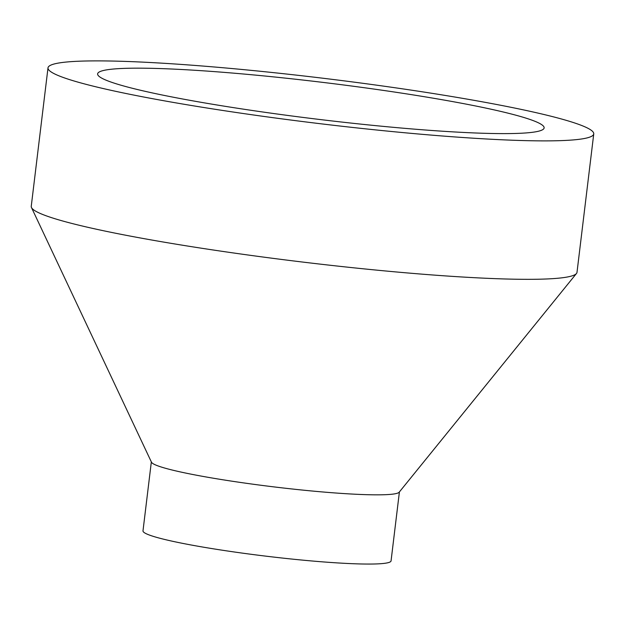 <?xml version="1.0" encoding="UTF-8"?>
<svg xmlns="http://www.w3.org/2000/svg" width="625" height="625" viewBox="0 0 625 625"><rect width="100%" height="100%" fill="white"/><g stroke="black" fill="none" stroke-linecap="round" stroke-linejoin="round"><path stroke-width="0.94" d="M122.266 68.461A224.891 18.609 -173.1 0 1 374.43 89.133A224.891 18.609 -173.1 0 1 544.133 127.906A224.891 18.609 -173.1 0 1 318.641 119.359A224.891 18.609 -173.1 0 1 97.617 73.867A224.891 18.609 -173.1 0 1 122.266 68.461M78.133 61.25A274.867 22.742 -173.1 0 1 386.336 86.516A274.867 22.742 -173.1 0 1 593.75 133.906A274.867 22.742 -173.1 0 1 318.148 123.461A274.867 22.742 -173.1 0 1 48 67.867A274.867 22.742 -173.1 0 1 78.133 61.25M593.75 133.906L577 272.352A274.867 22.742 -173.1 0 1 576.484 273.477A274.867 22.742 -173.1 0 1 301.391 261.906A274.867 22.742 -173.1 0 1 31.477 207.523A274.867 22.742 -173.1 0 1 31.25 206.305L48 67.867M576.484 273.477L399.203 492.18A124.937 10.336 -173.1 0 1 274.164 486.922A124.937 10.336 -173.1 0 1 151.477 462.203L31.477 207.523M399.406 491.93L391.062 560.891A124.937 10.336 -173.1 0 1 265.789 556.141A124.937 10.336 -173.1 0 1 142.992 530.867L151.336 461.914"/></g></svg>
